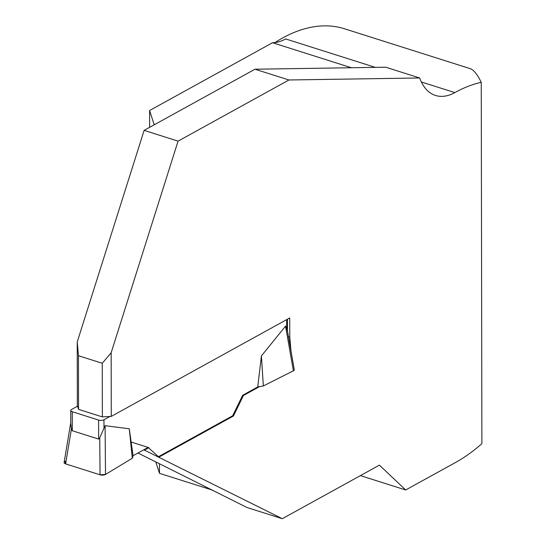 <?xml version="1.0" encoding="UTF-8"?>
<svg xmlns="http://www.w3.org/2000/svg" width="546" height="546" viewBox="0 0 546 546"><rect width="100%" height="100%" fill="white"/><g stroke="black" fill="none" stroke-linecap="round" stroke-linejoin="round"><path stroke-width="0.82" d="M109.937 416.468L103.958 419.765A3.822 1.597 179.9 0 1 98.608 420.079L72.27 411.725A3.822 1.597 179.9 0 1 70.768 410.455A3.822 1.597 179.9 0 1 71.546 409.48L77.518 406.19M72.27 411.725L72.304 430.739L98.642 439.093L99.741 437.824L105.091 425.696L129.286 428.781L132.296 458.251L133.06 455.726L129.286 428.781M259.493 386.643L243.414 395.516L233.449 415.997L158.913 457.118L148.143 447.406L133.06 455.726M158.476 456.702L232.692 415.759L242.649 395.277L257.732 386.957L261.411 355.903L285.544 326.153L286.67 327.805L287.455 331.415M72.304 430.739L71.444 428.849L70.789 423.853L70.768 410.455M66.086 461.042L64.988 461.595L65.616 463.895L100.054 474.815L105.501 474.447A3.822 1.597 -0.1 0 1 100.054 474.815L65.616 463.895A3.822 1.597 179.9 0 1 64.114 462.51L70.789 422.44M65.616 463.895L71.444 428.849M105.091 425.696L105.501 474.447L132.296 458.251M100.054 474.815L99.741 437.824M287.36 330.378L294.267 369.662A3.822 1.597 179.9 0 1 293.393 370.802L263.343 385.967L257.732 386.957M293.393 370.802L285.544 326.153M261.411 355.903L263.343 385.967M148.901 447.652L144.437 450.116L282.302 518.7L247.004 507.507L137.974 453.016M77.225 341.987L77.341 405.63L78.549 409.357L102.355 416.912L102.259 363.281L78.453 355.726L77.225 341.987L144.124 130.371L254.989 69.219L385.729 67.213L419.662 77.976L288.93 79.982L178.057 141.141L111.159 352.75L102.259 363.281M102.355 416.912L111.275 416.393L111.159 352.75M78.549 409.357L78.453 355.726M155.767 461.868L159.487 473.334L159.473 463.711M159.487 473.334L212.804 490.24M111.275 416.393L289.728 317.949L289.762 336.964L290.998 351.051M282.302 518.7L379.409 465.137L405.685 489.98L455.487 462.51A203.665 112.114 -72.4 0 0 481.886 443.659L481.251 82.316A203.665 112.114 -72.4 0 0 454.845 92.595A63.643 35.033 -72.4 0 1 435.503 95.461A63.643 35.033 -72.4 0 1 419.662 77.976M143.68 449.87L144.437 450.116M274.966 42.574A203.665 112.114 -72.4 0 1 344.546 28.795L470.154 68.639C473.628 69.779 477.327 74.338 481.251 82.316M254.989 69.219L288.93 79.982M144.124 130.371L178.057 141.141M375.327 67.376L285.681 38.943A63.643 35.033 -72.4 0 1 272.529 42.724L351.392 67.738M360.401 475.621L405.685 489.98M149.624 127.341L149.59 110.538L154.218 124.809M272.529 42.724L149.59 110.538M289.762 336.964L288.445 336.548M243.414 395.516L242.649 395.277M233.449 415.997L232.692 415.759M105.501 474.447L132.296 458.251L133.06 455.726L148.143 447.406L131.142 442.014M286.657 319.642L286.67 327.805M103.958 419.765L103.979 428.583M98.608 420.079L98.642 439.093M454.845 92.595L421.348 81.968M154.716 124.529L154.061 124.324M287.435 319.212L287.455 330.924"/></g></svg>
